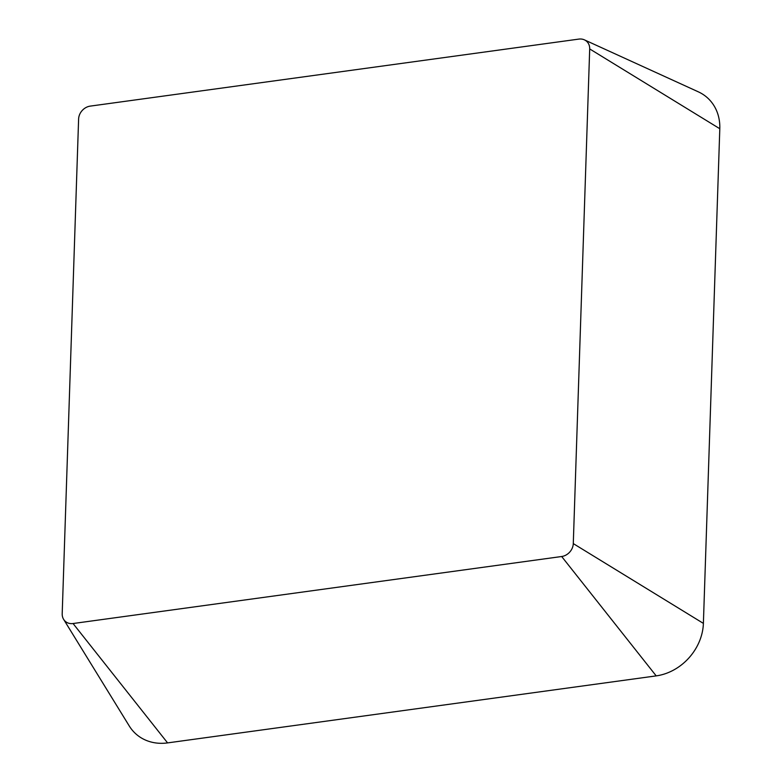 <?xml version="1.0" encoding="UTF-8"?>
<svg xmlns="http://www.w3.org/2000/svg" width="782" height="782" viewBox="0 0 782 782"><rect width="100%" height="100%" fill="white"/><g stroke="black" fill="none" stroke-linecap="round" stroke-linejoin="round"><path stroke-width="1.17" d="M73.058 623.528A12.287 10.361 131.5 0 1 63.625 619.364A12.287 10.361 131.5 0 1 62.198 613.694L78.611 119.04A12.287 10.361 131.5 0 1 90.223 106.117L578.836 39.1A12.287 10.361 131.5 0 1 584.398 39.853A12.287 10.361 131.5 0 1 589.696 48.934L573.284 543.598A12.287 10.361 131.5 0 1 561.672 556.51L73.058 623.528L167.583 742.9A49.921 42.101 131.5 0 1 129.265 725.979L63.625 619.364M584.398 39.853L698.306 91.826A49.921 42.101 131.5 0 1 719.802 128.727L703.389 623.391A49.921 42.101 131.5 0 1 656.196 675.883L167.583 742.9M719.802 128.727L589.696 48.934M703.389 623.391L573.284 543.598M656.196 675.883L561.672 556.51"/></g></svg>
